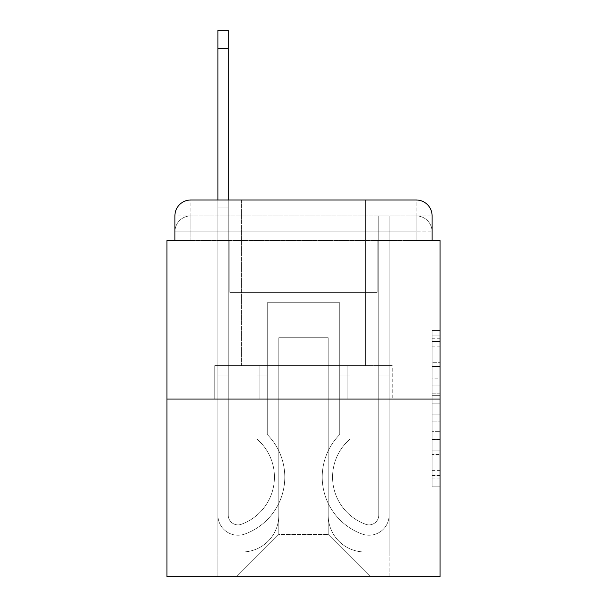 <?xml version="1.0" encoding="UTF-8"?>
<svg xmlns="http://www.w3.org/2000/svg" width="607" height="607" viewBox="0 0 607 607"><rect width="100%" height="100%" fill="white"/><g stroke="black" fill="none" stroke-linecap="round" stroke-linejoin="round"><path stroke-width="0.46" stroke-dasharray="3.04 2.28" d="M432.108 378.131L432.108 403.147L440.075 403.147L440.075 478.969L440.075 338.266L440.075 403.147L432.108 403.147L432.108 335.921L432.108 486.784L432.108 330.451L432.108 475.842L440.075 475.842L432.108 475.842L440.075 475.842L432.108 475.842L432.108 450.826L432.108 486.784L440.075 486.784L440.075 330.451L440.075 475.456L440.075 414.088L432.108 414.088L440.075 414.088L440.075 450.826L440.075 341.392L432.108 341.392L440.075 341.392L440.075 486.784L440.075 338.266L440.075 486.784L432.108 486.784L432.108 330.451L440.075 330.451L440.075 338.266L440.075 330.451L440.075 338.266L440.075 330.451L440.075 335.921L440.075 330.451L432.108 330.451L432.108 341.392L440.075 341.392L432.108 341.392L432.108 378.131L440.075 378.131M174.892 240.584L190.818 240.584L174.892 240.584L190.818 240.584L174.892 240.584L174.892 231.828L416.182 231.828L174.892 231.828L190.818 231.828L190.818 215.902L416.182 215.902L190.818 215.902L416.182 215.902L416.182 231.828L432.108 231.828L416.182 231.828L416.182 215.902L416.182 231.828L432.108 231.828L416.182 231.828L432.108 231.828L416.182 231.828L432.108 231.828L416.182 231.828L432.108 231.828L416.182 231.828L432.108 231.828L416.182 231.828L432.108 231.828L416.182 231.828L432.108 231.828L416.182 231.828L432.108 231.828L416.182 231.828L432.108 231.828L416.182 231.828L416.182 215.902L416.182 231.828L416.182 215.902L416.182 231.828L416.182 215.902L416.182 231.828L416.182 215.902L416.182 231.828L416.182 215.902L416.182 231.828L416.182 215.902L416.182 231.828L416.182 215.902L416.182 231.828L416.182 215.902L416.182 231.828L416.182 215.902L432.108 215.902L174.892 215.902A15.926 15.926 0 0 1 190.818 199.976L416.182 199.976L190.818 199.976A15.926 15.926 0 0 0 174.892 215.902L190.818 215.902A15.926 15.926 0 0 0 174.892 231.828L190.818 231.828L190.818 215.902A15.926 15.926 0 0 0 174.892 231.828L190.818 231.828L174.892 231.828L190.818 231.828L174.892 231.828L190.818 231.828L174.892 231.828L190.818 231.828L174.892 231.828L190.818 231.828L174.892 231.828L190.818 231.828L174.892 231.828L190.818 231.828L174.892 231.828L174.892 240.584L174.892 231.828L174.892 240.584L174.892 231.828L174.892 240.584L174.892 231.828L174.892 240.584L174.892 231.828L174.892 240.584L166.925 240.584L166.925 576.65L440.075 576.65L440.075 240.584L432.108 240.584L432.108 215.902A15.926 15.926 0 0 0 416.182 199.976A15.926 15.926 0 0 1 432.108 215.902L432.108 240.584L174.892 240.584L174.892 215.902L174.892 240.584L432.108 240.584L416.182 240.584L432.108 240.584L416.182 240.584L432.108 240.584L416.182 240.584L432.108 240.584L416.182 240.584L432.108 240.584L416.182 240.584L432.108 240.584L416.182 240.584L432.108 240.584L416.182 240.584L432.108 240.584L416.182 240.584L432.108 240.584L416.182 240.584L432.108 240.584L416.182 240.584L416.182 215.902L416.182 240.584L416.182 231.828L416.182 240.584L416.182 231.828L416.182 240.584L416.182 231.828L416.182 240.584L416.182 231.828L416.182 240.584L416.182 231.828L416.182 240.584L416.182 231.828L416.182 240.584L416.182 231.828L416.182 240.584L416.182 231.828L416.182 240.584L416.182 231.828L416.182 240.584L416.182 231.828L416.182 240.584L432.108 240.584L432.108 231.828A15.926 15.926 0 0 0 416.182 215.902L416.182 199.976A15.926 15.926 0 0 1 432.108 215.902A15.926 15.926 0 0 0 416.182 199.976L416.182 215.902A15.926 15.926 0 0 1 432.108 231.828A15.926 15.926 0 0 0 416.182 215.902A15.926 15.926 0 0 1 432.108 231.828A15.926 15.926 0 0 0 416.182 215.902A15.926 15.926 0 0 1 432.108 231.828A15.926 15.926 0 0 0 416.182 215.902A15.926 15.926 0 0 1 432.108 231.828A15.926 15.926 0 0 0 416.182 215.902A15.926 15.926 0 0 1 432.108 231.828L432.108 240.584M365.619 199.976L365.619 365.619L241.381 365.619L365.619 365.619L241.381 365.619L241.381 199.976L365.619 199.976L241.381 199.976L365.619 199.976L241.381 199.976L365.619 199.976L365.619 365.619L241.381 365.619L241.381 199.976M440.075 393.768L440.075 385.953L440.075 393.768L432.108 393.768L432.108 362.303L432.108 454.931L432.108 431.676L440.075 431.676L432.108 431.676L432.108 486.784L440.075 486.784L432.108 486.784L440.075 486.784L432.108 486.784L432.108 330.451L440.075 330.451L432.108 330.451L440.075 330.451L432.108 330.451L432.108 393.768L440.075 393.768M166.925 399.065L440.075 399.065M217.89 199.976L228.247 199.976L228.247 207.935L217.89 207.935L228.247 207.935L228.247 30.35L228.247 515.131A9.758 9.758 0 0 0 241.571 524.213L242.633 523.788A50.169 50.169 0 0 0 274.432 477.102A50.169 50.169 0 0 1 242.633 523.788A50.169 50.169 0 0 0 256.913 439.013A50.169 50.169 0 0 1 274.432 477.102A50.169 50.169 0 0 0 256.913 439.013L256.913 292.354L350.087 292.354L350.087 439.013A50.169 50.169 0 0 0 364.367 523.788L365.429 524.213A9.758 9.758 0 0 0 378.753 515.131A9.758 9.758 0 0 1 365.429 524.213L364.367 523.788A50.169 50.169 0 0 1 350.087 439.013A50.169 50.169 0 0 0 364.367 523.788L365.429 524.213A9.758 9.758 0 0 0 378.753 515.131L378.753 215.902L389.11 215.902L389.11 515.131A20.107 20.107 0 0 1 361.635 533.841L360.573 533.424A60.525 60.525 0 0 1 339.738 434.521A60.525 60.525 0 0 0 360.573 533.424L361.635 533.841L360.573 533.424A60.525 60.525 0 0 1 339.738 434.521L339.738 302.703L267.262 302.703L267.262 434.521A60.525 60.525 0 0 1 284.789 477.102A60.525 60.525 0 0 0 267.262 434.521A60.525 60.525 0 0 1 246.427 533.424L245.365 533.841A20.107 20.107 0 0 1 217.89 515.131L217.89 30.35L217.89 207.935L228.247 207.935L228.247 515.131A9.758 9.758 0 0 0 241.571 524.213A9.758 9.758 0 0 1 228.247 515.131A9.758 9.758 0 0 0 241.571 524.213L242.633 523.788A50.169 50.169 0 0 0 256.913 439.013L256.913 292.354L350.087 292.354L350.087 439.013A50.169 50.169 0 0 0 364.367 523.788L365.429 524.213A9.758 9.758 0 0 0 378.753 515.131L378.753 215.902L389.11 215.902L389.11 515.131A20.107 20.107 0 0 1 361.635 533.841L360.573 533.424A60.525 60.525 0 0 1 339.738 434.521L339.738 302.703L267.262 302.703L267.262 434.521A60.525 60.525 0 0 1 246.427 533.424A60.525 60.525 0 0 0 284.789 477.102A60.525 60.525 0 0 1 246.427 533.424L245.365 533.841A20.107 20.107 0 0 1 217.89 515.131L217.89 207.935L228.247 207.935L217.89 207.935L217.89 30.35L217.89 207.935L228.247 207.935L217.89 207.935L228.247 207.935L228.247 30.35L228.247 515.131A9.758 9.758 0 0 0 241.571 524.213L242.633 523.788A50.169 50.169 0 0 0 274.432 477.102A50.169 50.169 0 0 1 242.633 523.788A50.169 50.169 0 0 0 256.913 439.013A50.169 50.169 0 0 1 274.432 477.102A50.169 50.169 0 0 0 256.913 439.013L256.913 375.968L267.262 375.968L267.262 434.521L267.262 375.968L256.913 375.968L256.913 439.013L256.913 292.354L350.087 292.354L350.087 439.013A50.169 50.169 0 0 0 364.367 523.788L365.429 524.213A9.758 9.758 0 0 0 378.753 515.131A9.758 9.758 0 0 1 365.429 524.213L364.367 523.788A50.169 50.169 0 0 1 350.087 439.013A50.169 50.169 0 0 0 364.367 523.788L365.429 524.213A9.758 9.758 0 0 0 378.753 515.131L378.753 375.968L389.11 375.968L389.11 515.131A20.107 20.107 0 0 1 361.635 533.841A20.107 20.107 0 0 0 389.11 515.131A20.107 20.107 0 0 1 361.635 533.841L360.573 533.424A60.525 60.525 0 0 1 339.738 434.521A60.525 60.525 0 0 0 360.573 533.424L361.635 533.841L360.573 533.424A60.525 60.525 0 0 1 339.738 434.521L339.738 375.968L350.087 375.968L339.738 375.968L339.738 434.521L339.738 302.703L267.262 302.703L267.262 434.521A60.525 60.525 0 0 1 284.789 477.102A60.525 60.525 0 0 0 267.262 434.521A60.525 60.525 0 0 1 246.427 533.424L245.365 533.841A20.107 20.107 0 0 1 217.89 515.131A20.107 20.107 0 0 0 245.365 533.841A20.107 20.107 0 0 1 217.89 515.131L217.89 30.35L217.89 207.935L228.247 207.935L228.247 515.131A9.758 9.758 0 0 0 241.571 524.213A9.758 9.758 0 0 1 228.247 515.131A9.758 9.758 0 0 0 241.571 524.213L242.633 523.788A50.169 50.169 0 0 0 256.913 439.013L256.913 292.354L350.087 292.354L350.087 439.013A50.169 50.169 0 0 0 364.367 523.788L365.429 524.213A9.758 9.758 0 0 0 378.753 515.131L378.753 215.902L389.11 215.902L389.11 515.131A20.107 20.107 0 0 1 361.635 533.841L360.573 533.424A60.525 60.525 0 0 1 339.738 434.521L339.738 302.703L267.262 302.703L267.262 434.521A60.525 60.525 0 0 1 246.427 533.424A60.525 60.525 0 0 0 284.789 477.102A60.525 60.525 0 0 1 246.427 533.424L245.365 533.841A20.107 20.107 0 0 1 217.89 515.131L217.89 207.935L228.247 207.935L217.89 207.935L217.89 30.35L217.89 207.935L228.247 207.935L217.89 207.935L228.247 207.935L228.247 30.35L228.247 515.131L228.247 375.968L217.89 375.968L217.89 515.131A20.107 20.107 0 0 0 245.365 533.841L246.427 533.424L245.365 533.841A20.107 20.107 0 0 1 217.89 515.131L217.89 30.35L217.89 207.935L228.247 207.935L228.247 515.131A9.758 9.758 0 0 0 241.571 524.213L242.633 523.788A50.169 50.169 0 0 0 274.432 477.102A50.169 50.169 0 0 1 242.633 523.788A50.169 50.169 0 0 0 256.913 439.013A50.169 50.169 0 0 1 274.432 477.102A50.169 50.169 0 0 0 256.913 439.013L256.913 375.968L267.262 375.968L267.262 434.521L267.262 375.968L256.913 375.968L256.913 439.013L256.913 292.354L350.087 292.354L350.087 439.013A50.169 50.169 0 0 0 364.367 523.788L365.429 524.213A9.758 9.758 0 0 0 378.753 515.131L378.753 215.902L389.11 215.902L389.11 515.131A20.107 20.107 0 0 1 361.635 533.841A20.107 20.107 0 0 0 389.11 515.131A20.107 20.107 0 0 1 361.635 533.841L360.573 533.424A60.525 60.525 0 0 1 339.738 434.521A60.525 60.525 0 0 0 360.573 533.424L361.635 533.841L360.573 533.424A60.525 60.525 0 0 1 339.738 434.521L339.738 375.968L350.087 375.968L339.738 375.968L339.738 434.521L339.738 302.703L267.262 302.703L267.262 434.521A60.525 60.525 0 0 1 284.789 477.102A60.525 60.525 0 0 0 267.262 434.521A60.525 60.525 0 0 1 246.427 533.424L245.365 533.841A20.107 20.107 0 0 1 217.89 515.131L217.89 207.935L228.247 207.935L217.89 207.935L217.89 30.35L217.89 207.935L228.247 207.935L217.89 207.935L228.247 207.935L228.247 30.35L228.247 515.131A9.758 9.758 0 0 0 241.571 524.213A9.758 9.758 0 0 1 228.247 515.131A9.758 9.758 0 0 0 241.571 524.213L242.633 523.788A50.169 50.169 0 0 0 256.913 439.013L256.913 292.354L350.087 292.354L350.087 439.013A50.169 50.169 0 0 0 364.367 523.788A50.169 50.169 0 0 1 350.087 439.013A50.169 50.169 0 0 0 364.367 523.788L365.429 524.213A9.758 9.758 0 0 0 378.753 515.131A9.758 9.758 0 0 1 365.429 524.213A9.758 9.758 0 0 0 378.753 515.131L378.753 215.902L389.11 215.902L389.11 515.131A20.107 20.107 0 0 1 361.635 533.841L360.573 533.424A60.525 60.525 0 0 1 339.738 434.521L339.738 302.703L267.262 302.703L267.262 434.521A60.525 60.525 0 0 1 246.427 533.424A60.525 60.525 0 0 0 284.789 477.102A60.525 60.525 0 0 1 246.427 533.424L245.365 533.841A20.107 20.107 0 0 1 217.89 515.131A20.107 20.107 0 0 0 245.365 533.841L246.427 533.424L245.365 533.841A20.107 20.107 0 0 1 217.89 515.131L217.89 30.35L217.89 207.935L228.247 207.935L228.247 515.131A9.758 9.758 0 0 0 241.571 524.213L242.633 523.788A50.169 50.169 0 0 0 274.432 477.102A50.169 50.169 0 0 1 242.633 523.788A50.169 50.169 0 0 0 256.913 439.013A50.169 50.169 0 0 1 274.432 477.102A50.169 50.169 0 0 0 256.913 439.013L256.913 375.968L267.262 375.968L267.262 434.521L267.262 375.968L256.913 375.968L256.913 439.013L256.913 292.354L350.087 292.354L350.087 439.013A50.169 50.169 0 0 0 364.367 523.788L365.429 524.213A9.758 9.758 0 0 0 378.753 515.131L378.753 215.902L389.11 215.902L389.11 515.131A20.107 20.107 0 0 1 361.635 533.841A20.107 20.107 0 0 0 389.11 515.131A20.107 20.107 0 0 1 361.635 533.841L360.573 533.424A60.525 60.525 0 0 1 339.738 434.521A60.525 60.525 0 0 0 360.573 533.424L361.635 533.841L360.573 533.424A60.525 60.525 0 0 1 339.738 434.521L339.738 375.968L350.087 375.968L339.738 375.968L339.738 434.521L339.738 302.703L267.262 302.703L267.262 434.521A60.525 60.525 0 0 1 284.789 477.102A60.525 60.525 0 0 0 267.262 434.521A60.525 60.525 0 0 1 246.427 533.424L245.365 533.841A20.107 20.107 0 0 1 217.89 515.131L217.89 207.935L228.247 207.935L217.89 207.935L217.89 30.35L217.89 207.935L228.247 207.935L217.89 207.935L228.247 207.935L228.247 30.35L228.247 515.131A9.758 9.758 0 0 0 241.571 524.213A9.758 9.758 0 0 1 228.247 515.131A9.758 9.758 0 0 0 241.571 524.213L242.633 523.788A50.169 50.169 0 0 0 256.913 439.013L256.913 292.354L350.087 292.354L350.087 439.013A50.169 50.169 0 0 0 364.367 523.788A50.169 50.169 0 0 1 350.087 439.013A50.169 50.169 0 0 0 364.367 523.788L365.429 524.213A9.758 9.758 0 0 0 378.753 515.131A9.758 9.758 0 0 1 365.429 524.213A9.758 9.758 0 0 0 378.753 515.131L378.753 375.968L389.11 375.968L389.11 515.131A20.107 20.107 0 0 1 361.635 533.841L360.573 533.424A60.525 60.525 0 0 1 339.738 434.521L339.738 302.703L267.262 302.703L267.262 434.521A60.525 60.525 0 0 1 246.427 533.424A60.525 60.525 0 0 0 284.789 477.102A60.525 60.525 0 0 1 246.427 533.424L245.365 533.841A20.107 20.107 0 0 1 217.89 515.131A20.107 20.107 0 0 0 245.365 533.841L246.427 533.424L245.365 533.841A20.107 20.107 0 0 1 217.89 515.131L217.89 30.35L217.89 207.935L228.247 207.935L228.247 515.131L228.247 375.968L217.89 375.968L217.89 515.131L217.89 207.935L228.247 207.935L217.89 207.935L217.89 30.35L217.89 207.935L228.247 207.935L217.89 207.935L228.247 207.935L228.247 30.35L228.247 515.131A9.758 9.758 0 0 0 241.571 524.213L242.633 523.788A50.169 50.169 0 0 0 274.432 477.102A50.169 50.169 0 0 1 242.633 523.788A50.169 50.169 0 0 0 256.913 439.013A50.169 50.169 0 0 1 274.432 477.102A50.169 50.169 0 0 0 256.913 439.013L256.913 375.968L267.262 375.968L267.262 434.521L267.262 375.968L256.913 375.968L256.913 439.013L256.913 292.354L350.087 292.354L350.087 439.013A50.169 50.169 0 0 0 364.367 523.788L365.429 524.213A9.758 9.758 0 0 0 378.753 515.131L378.753 215.902L389.11 215.902L389.11 515.131A20.107 20.107 0 0 1 361.635 533.841A20.107 20.107 0 0 0 389.11 515.131A20.107 20.107 0 0 1 361.635 533.841L360.573 533.424A60.525 60.525 0 0 1 339.738 434.521A60.525 60.525 0 0 0 360.573 533.424L361.635 533.841L360.573 533.424A60.525 60.525 0 0 1 339.738 434.521L339.738 375.968L350.087 375.968L339.738 375.968L339.738 434.521L339.738 302.703L267.262 302.703L267.262 434.521A60.525 60.525 0 0 1 284.789 477.102A60.525 60.525 0 0 0 267.262 434.521A60.525 60.525 0 0 1 246.427 533.424L245.365 533.841A20.107 20.107 0 0 1 217.89 515.131A20.107 20.107 0 0 0 245.365 533.841A20.107 20.107 0 0 1 217.89 515.131L217.89 199.976M328.19 515.328A36.632 36.632 0 0 0 364.822 551.96A36.632 36.632 0 0 1 328.19 515.328L328.19 337.742L328.19 515.328A36.632 36.632 0 0 0 364.822 551.96L389.11 551.96L364.822 551.96A36.632 36.632 0 0 1 328.19 515.328L328.19 337.742L278.81 337.742L328.19 337.742L328.19 515.328A36.632 36.632 0 0 0 364.822 551.96L389.11 551.96L364.822 551.96A36.632 36.632 0 0 1 328.19 515.328L328.19 337.742L278.81 337.742L278.81 515.328L278.81 337.742L328.19 337.742L328.19 515.328A36.632 36.632 0 0 0 364.822 551.96L389.11 551.96L364.822 551.96A36.632 36.632 0 0 1 328.19 515.328L328.19 337.742L278.81 337.742L278.81 515.328A36.632 36.632 0 0 1 242.178 551.96A36.632 36.632 0 0 0 278.81 515.328L278.81 337.742L328.19 337.742L328.19 515.328A36.632 36.632 0 0 0 364.822 551.96L389.11 551.96L364.822 551.96A36.632 36.632 0 0 1 328.19 515.328L328.19 337.742L278.81 337.742L278.81 515.328A36.632 36.632 0 0 1 242.178 551.96L217.89 551.96L242.178 551.96A36.632 36.632 0 0 0 278.81 515.328L278.81 337.742L328.19 337.742L328.19 515.328A36.632 36.632 0 0 0 364.822 551.96L389.11 551.96L364.822 551.96A36.632 36.632 0 0 1 328.19 515.328L328.19 337.742L278.81 337.742L278.81 515.328A36.632 36.632 0 0 1 242.178 551.96L217.89 551.96L242.178 551.96A36.632 36.632 0 0 0 278.81 515.328L278.81 337.742L328.19 337.742L328.19 515.328A36.632 36.632 0 0 0 364.822 551.96L389.11 551.96L364.822 551.96A36.632 36.632 0 0 1 328.19 515.328L328.19 337.742L278.81 337.742L278.81 515.328A36.632 36.632 0 0 1 242.178 551.96L217.89 551.96L242.178 551.96A36.632 36.632 0 0 0 278.81 515.328L278.81 337.742L328.19 337.742L328.19 515.328A36.632 36.632 0 0 0 364.822 551.96L389.11 551.96L364.822 551.96A36.632 36.632 0 0 1 328.19 515.328L328.19 337.742L278.81 337.742L278.81 515.328A36.632 36.632 0 0 1 242.178 551.96L217.89 551.96L242.178 551.96A36.632 36.632 0 0 0 278.81 515.328L278.81 337.742L328.19 337.742L328.19 515.328A36.632 36.632 0 0 0 364.822 551.96L389.11 551.96L364.822 551.96A36.632 36.632 0 0 1 328.19 515.328L328.19 337.742L278.81 337.742L278.81 515.328A36.632 36.632 0 0 1 242.178 551.96L217.89 551.96L242.178 551.96A36.632 36.632 0 0 0 278.81 515.328L278.81 337.742L328.19 337.742L328.19 515.328A36.632 36.632 0 0 0 364.822 551.96L389.11 551.96L364.822 551.96A36.632 36.632 0 0 1 328.19 515.328L328.19 337.742L278.81 337.742L278.81 515.328A36.632 36.632 0 0 1 242.178 551.96L217.89 551.96L242.178 551.96A36.632 36.632 0 0 0 278.81 515.328L278.81 337.742L328.19 337.742L328.19 515.328M217.89 240.584L217.89 551.96L242.178 551.96A36.632 36.632 0 0 0 278.81 515.328A36.632 36.632 0 0 1 242.178 551.96L217.89 551.96L217.89 240.584L229.841 240.584L229.841 292.354L377.159 292.354L229.841 292.354L377.159 292.354L229.841 292.354L377.159 292.354L229.841 292.354L377.159 292.354L229.841 292.354L377.159 292.354L229.841 292.354L377.159 292.354L229.841 292.354L377.159 292.354L229.841 292.354L377.159 292.354L229.841 292.354L377.159 292.354L229.841 292.354L377.159 292.354L229.841 292.354L377.159 292.354L229.841 292.354L229.841 240.584L217.89 240.584L217.89 551.96L217.89 240.584L229.841 240.584L229.841 292.354L229.841 240.584L217.89 240.584L217.89 551.96L217.89 240.584L229.841 240.584L229.841 292.354L229.841 240.584L217.89 240.584L217.89 551.96L217.89 240.584L229.841 240.584L229.841 292.354L229.841 240.584L217.89 240.584L217.89 551.96L217.89 240.584L229.841 240.584L229.841 292.354L229.841 240.584L217.89 240.584L217.89 551.96L217.89 240.584L229.841 240.584L229.841 292.354L229.841 240.584L217.89 240.584L217.89 551.96L217.89 240.584L229.841 240.584L229.841 292.354L229.841 240.584L217.89 240.584L217.89 551.96L217.89 240.584L229.841 240.584L229.841 292.354L229.841 240.584L217.89 240.584L217.89 551.96L217.89 240.584L229.841 240.584L229.841 292.354L229.841 240.584L217.89 240.584L217.89 551.96L242.178 551.96A36.632 36.632 0 0 0 278.81 515.328L278.81 337.742L278.81 515.328A36.632 36.632 0 0 1 242.178 551.96A36.632 36.632 0 0 0 278.81 515.328L278.81 337.742L328.19 337.742L278.81 337.742L278.81 515.328A36.632 36.632 0 0 1 242.178 551.96L217.89 551.96L217.89 240.584L229.841 240.584L229.841 292.354L229.841 240.584L217.89 240.584L217.89 576.65L236.609 576.65L217.89 576.65L217.89 240.584L229.841 240.584L229.841 292.354L229.841 240.584L217.89 240.584M377.159 240.584L377.159 292.354L377.159 240.584L389.11 240.584L389.11 551.96L364.822 551.96L389.11 551.96L389.11 240.584L377.159 240.584L377.159 292.354L377.159 240.584L389.11 240.584L389.11 551.96L389.11 240.584L377.159 240.584L377.159 292.354L377.159 240.584L389.11 240.584L389.11 551.96L389.11 240.584L377.159 240.584L377.159 292.354L377.159 240.584L389.11 240.584L389.11 551.96L389.11 240.584L377.159 240.584L377.159 292.354L377.159 240.584L389.11 240.584L389.11 551.96L389.11 240.584L377.159 240.584L377.159 292.354L377.159 240.584L389.11 240.584L389.11 551.96L389.11 240.584L377.159 240.584L377.159 292.354L377.159 240.584L389.11 240.584L389.11 551.96L389.11 240.584L377.159 240.584L377.159 292.354L377.159 240.584L389.11 240.584L389.11 551.96L389.11 240.584L377.159 240.584L377.159 292.354L377.159 240.584L389.11 240.584L389.11 551.96L389.11 240.584L377.159 240.584L377.159 292.354L377.159 240.584L389.11 240.584L389.11 551.96L389.11 240.584L377.159 240.584L377.159 292.354L377.159 240.584L389.11 240.584L389.11 576.65L236.609 576.65L389.11 576.65L389.11 240.584L377.159 240.584M328.19 337.742L328.19 534.441L328.19 337.742L278.81 337.742L278.81 534.441L328.19 534.441L278.81 534.441L278.81 337.742L278.81 534.441L236.609 576.65L278.81 534.441L236.609 576.65L278.81 534.441L278.81 337.742L328.19 337.742L328.19 534.441L370.391 576.65L328.19 534.441L370.391 576.65L328.19 534.441L328.19 337.742L278.81 337.742L328.19 337.742M259.128 399.065L392.236 399.065L259.128 399.065L259.128 365.619L214.764 365.619L392.236 365.619L259.128 365.619L259.128 399.065L259.128 365.619L214.764 365.619L214.764 399.065L214.764 365.619L347.872 365.619L347.872 399.065L392.236 399.065L347.872 399.065L347.872 365.619L392.236 365.619L392.236 399.065L392.236 365.619L259.128 365.619L259.128 399.065M190.818 199.976A15.926 15.926 0 0 0 174.892 215.902A15.926 15.926 0 0 1 190.818 199.976L190.818 215.902A15.926 15.926 0 0 0 174.892 231.828L190.818 231.828L174.892 231.828A15.926 15.926 0 0 1 190.818 215.902A15.926 15.926 0 0 0 174.892 231.828A15.926 15.926 0 0 1 190.818 215.902A15.926 15.926 0 0 0 174.892 231.828A15.926 15.926 0 0 1 190.818 215.902A15.926 15.926 0 0 0 174.892 231.828A15.926 15.926 0 0 1 190.818 215.902L190.818 199.976M347.872 365.619L347.872 399.065L347.872 365.619M432.108 403.147L440.075 403.147L432.108 403.147M432.108 335.921L432.108 330.451L432.108 335.921L440.075 335.921L432.108 335.921M432.108 454.544L432.108 421.911L432.108 454.544L440.075 454.544L432.108 454.544M432.108 421.911L432.108 414.088L440.075 414.088L432.108 414.088L432.108 421.911L440.075 421.911L432.108 421.911M432.108 362.303L432.108 341.392L432.108 362.303L440.075 362.303L432.108 362.303M432.108 330.451L440.075 330.451L432.108 330.451L432.108 338.266L432.108 330.451L440.075 330.451M432.108 486.784L440.075 486.784L432.108 486.784L432.108 478.969L432.108 486.784M217.89 375.968L228.247 375.968L228.247 515.131A9.758 9.758 0 0 0 241.571 524.213A9.758 9.758 0 0 1 228.247 515.131A9.758 9.758 0 0 0 241.571 524.213L242.633 523.788A50.169 50.169 0 0 0 256.913 439.013L256.913 292.354L350.087 292.354L350.087 439.013A50.169 50.169 0 0 0 364.367 523.788A50.169 50.169 0 0 1 350.087 439.013A50.169 50.169 0 0 0 364.367 523.788L365.429 524.213A9.758 9.758 0 0 0 378.753 515.131L378.753 215.902L389.11 215.902L389.11 515.131A20.107 20.107 0 0 1 361.635 533.841L360.573 533.424A60.525 60.525 0 0 1 339.738 434.521L339.738 302.703L267.262 302.703L267.262 434.521A60.525 60.525 0 0 1 246.427 533.424A60.525 60.525 0 0 0 284.789 477.102A60.525 60.525 0 0 1 246.427 533.424L245.365 533.841A20.107 20.107 0 0 1 217.89 515.131L217.89 207.935L228.247 207.935L228.247 515.131L228.247 375.968L217.89 375.968L217.89 515.131A20.107 20.107 0 0 0 245.365 533.841A20.107 20.107 0 0 1 217.89 515.131L217.89 207.935L228.247 207.935L217.89 207.935L217.89 515.131A20.107 20.107 0 0 0 245.365 533.841A20.107 20.107 0 0 1 217.89 515.131L217.89 207.935L228.247 207.935L228.247 30.35L228.247 515.131A9.758 9.758 0 0 0 241.571 524.213L242.633 523.788A50.169 50.169 0 0 0 274.432 477.102A50.169 50.169 0 0 1 242.633 523.788A50.169 50.169 0 0 0 256.913 439.013A50.169 50.169 0 0 1 274.432 477.102A50.169 50.169 0 0 0 256.913 439.013L256.913 375.968L267.262 375.968L267.262 434.521L267.262 375.968L256.913 375.968L256.913 439.013L256.913 292.354L350.087 292.354L350.087 439.013A50.169 50.169 0 0 0 364.367 523.788L365.429 524.213A9.758 9.758 0 0 0 378.753 515.131A9.758 9.758 0 0 1 365.429 524.213A9.758 9.758 0 0 0 378.753 515.131L378.753 215.902L389.11 215.902L389.11 515.131A20.107 20.107 0 0 1 361.635 533.841A20.107 20.107 0 0 0 389.11 515.131A20.107 20.107 0 0 1 361.635 533.841L360.573 533.424A60.525 60.525 0 0 1 339.738 434.521A60.525 60.525 0 0 0 360.573 533.424L361.635 533.841L360.573 533.424A60.525 60.525 0 0 1 339.738 434.521L339.738 375.968L350.087 375.968L339.738 375.968L339.738 434.521L339.738 302.703L267.262 302.703L267.262 434.521A60.525 60.525 0 0 1 284.789 477.102A60.525 60.525 0 0 0 267.262 434.521A60.525 60.525 0 0 1 246.427 533.424L245.365 533.841L246.427 533.424A60.525 60.525 0 0 0 284.789 477.102A60.525 60.525 0 0 1 246.427 533.424L245.365 533.841A20.107 20.107 0 0 1 217.89 515.131L217.89 207.935L228.247 207.935L228.247 515.131A9.758 9.758 0 0 0 241.571 524.213A9.758 9.758 0 0 1 228.247 515.131A9.758 9.758 0 0 0 241.571 524.213L242.633 523.788A50.169 50.169 0 0 0 256.913 439.013L256.913 292.354L350.087 292.354L350.087 439.013A50.169 50.169 0 0 0 364.367 523.788A50.169 50.169 0 0 1 350.087 439.013A50.169 50.169 0 0 0 364.367 523.788L365.429 524.213A9.758 9.758 0 0 0 378.753 515.131L378.753 215.902L389.11 215.902L389.11 515.131A20.107 20.107 0 0 1 361.635 533.841L360.573 533.424A60.525 60.525 0 0 1 339.738 434.521L339.738 302.703L267.262 302.703L267.262 434.521A60.525 60.525 0 0 1 246.427 533.424L245.365 533.841A20.107 20.107 0 0 1 217.89 515.131A20.107 20.107 0 0 0 245.365 533.841A20.107 20.107 0 0 1 217.89 515.131L217.89 207.935L228.247 207.935L228.247 30.35L228.247 515.131A9.758 9.758 0 0 0 241.571 524.213L242.633 523.788A50.169 50.169 0 0 0 274.432 477.102A50.169 50.169 0 0 1 242.633 523.788A50.169 50.169 0 0 0 256.913 439.013A50.169 50.169 0 0 1 274.432 477.102A50.169 50.169 0 0 0 256.913 439.013L256.913 375.968L267.262 375.968L267.262 434.521L267.262 375.968L256.913 375.968L256.913 439.013L256.913 292.354L350.087 292.354L350.087 439.013A50.169 50.169 0 0 0 364.367 523.788L365.429 524.213A9.758 9.758 0 0 0 378.753 515.131A9.758 9.758 0 0 1 365.429 524.213A9.758 9.758 0 0 0 378.753 515.131L378.753 375.968L389.11 375.968L378.753 375.968L378.753 515.131L378.753 215.902L389.11 215.902L389.11 515.131A20.107 20.107 0 0 1 361.635 533.841A20.107 20.107 0 0 0 389.11 515.131A20.107 20.107 0 0 1 361.635 533.841L360.573 533.424A60.525 60.525 0 0 1 339.738 434.521A60.525 60.525 0 0 0 360.573 533.424L361.635 533.841L360.573 533.424A60.525 60.525 0 0 1 339.738 434.521L339.738 375.968L350.087 375.968L339.738 375.968L339.738 434.521L339.738 302.703L267.262 302.703L267.262 434.521A60.525 60.525 0 0 1 284.789 477.102A60.525 60.525 0 0 0 267.262 434.521A60.525 60.525 0 0 1 246.427 533.424L245.365 533.841L246.427 533.424A60.525 60.525 0 0 0 284.789 477.102A60.525 60.525 0 0 1 246.427 533.424L245.365 533.841A20.107 20.107 0 0 1 217.89 515.131L217.89 207.935L228.247 207.935L228.247 515.131A9.758 9.758 0 0 0 241.571 524.213A9.758 9.758 0 0 1 228.247 515.131A9.758 9.758 0 0 0 241.571 524.213L242.633 523.788A50.169 50.169 0 0 0 256.913 439.013L256.913 292.354L350.087 292.354L350.087 439.013A50.169 50.169 0 0 0 364.367 523.788A50.169 50.169 0 0 1 350.087 439.013A50.169 50.169 0 0 0 364.367 523.788L365.429 524.213A9.758 9.758 0 0 0 378.753 515.131L378.753 215.902L389.11 215.902L389.11 515.131A20.107 20.107 0 0 1 361.635 533.841L360.573 533.424A60.525 60.525 0 0 1 339.738 434.521L339.738 302.703L267.262 302.703L267.262 434.521A60.525 60.525 0 0 1 246.427 533.424L245.365 533.841A20.107 20.107 0 0 1 217.89 515.131A20.107 20.107 0 0 0 245.365 533.841A20.107 20.107 0 0 1 217.89 515.131L217.89 207.935L228.247 207.935L228.247 30.35L228.247 515.131L228.247 375.968L217.89 375.968L217.89 207.935L228.247 207.935L228.247 515.131A9.758 9.758 0 0 0 241.571 524.213L242.633 523.788A50.169 50.169 0 0 0 274.432 477.102A50.169 50.169 0 0 1 242.633 523.788A50.169 50.169 0 0 0 256.913 439.013A50.169 50.169 0 0 1 274.432 477.102A50.169 50.169 0 0 0 256.913 439.013L256.913 375.968L267.262 375.968L267.262 434.521L267.262 375.968L256.913 375.968L256.913 439.013L256.913 292.354L350.087 292.354L350.087 439.013A50.169 50.169 0 0 0 364.367 523.788L365.429 524.213A9.758 9.758 0 0 0 378.753 515.131A9.758 9.758 0 0 1 365.429 524.213A9.758 9.758 0 0 0 378.753 515.131L378.753 375.968L389.11 375.968L389.11 515.131A20.107 20.107 0 0 1 361.635 533.841A20.107 20.107 0 0 0 389.11 515.131A20.107 20.107 0 0 1 361.635 533.841L360.573 533.424A60.525 60.525 0 0 1 339.738 434.521A60.525 60.525 0 0 0 360.573 533.424L361.635 533.841L360.573 533.424A60.525 60.525 0 0 1 339.738 434.521L339.738 375.968L350.087 375.968L339.738 375.968L339.738 434.521L339.738 302.703L267.262 302.703L267.262 434.521A60.525 60.525 0 0 1 284.789 477.102A60.525 60.525 0 0 0 267.262 434.521A60.525 60.525 0 0 1 246.427 533.424L245.365 533.841L246.427 533.424A60.525 60.525 0 0 0 284.789 477.102A60.525 60.525 0 0 1 246.427 533.424L245.365 533.841A20.107 20.107 0 0 1 217.89 515.131A20.107 20.107 0 0 0 245.365 533.841A20.107 20.107 0 0 1 217.89 515.131L217.89 207.935L228.247 207.935L228.247 30.35L228.247 515.131A9.758 9.758 0 0 0 241.571 524.213A9.758 9.758 0 0 1 228.247 515.131A9.758 9.758 0 0 0 241.571 524.213L242.633 523.788A50.169 50.169 0 0 0 256.913 439.013L256.913 292.354L350.087 292.354L350.087 439.013A50.169 50.169 0 0 0 364.367 523.788A50.169 50.169 0 0 1 350.087 439.013A50.169 50.169 0 0 0 364.367 523.788L365.429 524.213A9.758 9.758 0 0 0 378.753 515.131L378.753 215.902L389.11 215.902L389.11 515.131A20.107 20.107 0 0 1 361.635 533.841L360.573 533.424A60.525 60.525 0 0 1 339.738 434.521L339.738 302.703L267.262 302.703L267.262 434.521A60.525 60.525 0 0 1 246.427 533.424L245.365 533.841A20.107 20.107 0 0 1 217.89 515.131L217.89 207.935L228.247 207.935L228.247 515.131A9.758 9.758 0 0 0 241.571 524.213L242.633 523.788A50.169 50.169 0 0 0 274.432 477.102A50.169 50.169 0 0 1 242.633 523.788A50.169 50.169 0 0 0 256.913 439.013A50.169 50.169 0 0 1 274.432 477.102A50.169 50.169 0 0 0 256.913 439.013L256.913 375.968L267.262 375.968L267.262 434.521L267.262 375.968L256.913 375.968L256.913 439.013L256.913 292.354L350.087 292.354L350.087 439.013A50.169 50.169 0 0 0 364.367 523.788L365.429 524.213A9.758 9.758 0 0 0 378.753 515.131L378.753 215.902L389.11 215.902L389.11 515.131A20.107 20.107 0 0 1 361.635 533.841A20.107 20.107 0 0 0 389.11 515.131A20.107 20.107 0 0 1 361.635 533.841L360.573 533.424A60.525 60.525 0 0 1 339.738 434.521A60.525 60.525 0 0 0 360.573 533.424L361.635 533.841L360.573 533.424A60.525 60.525 0 0 1 339.738 434.521L339.738 375.968L350.087 375.968L339.738 375.968L339.738 434.521L339.738 302.703L267.262 302.703L267.262 434.521A60.525 60.525 0 0 1 284.789 477.102A60.525 60.525 0 0 0 267.262 434.521A60.525 60.525 0 0 1 246.427 533.424L245.365 533.841L246.427 533.424A60.525 60.525 0 0 0 284.789 477.102A60.525 60.525 0 0 1 246.427 533.424L245.365 533.841A20.107 20.107 0 0 1 217.89 515.131A20.107 20.107 0 0 0 245.365 533.841A20.107 20.107 0 0 1 217.89 515.131L217.89 375.968L228.247 375.968L217.89 375.968L217.89 515.131L217.89 375.968L228.247 375.968L228.247 515.131A9.758 9.758 0 0 0 241.571 524.213A9.758 9.758 0 0 1 228.247 515.131A9.758 9.758 0 0 0 241.571 524.213L242.633 523.788A50.169 50.169 0 0 0 256.913 439.013L256.913 292.354L350.087 292.354L350.087 439.013A50.169 50.169 0 0 0 364.367 523.788A50.169 50.169 0 0 1 350.087 439.013A50.169 50.169 0 0 0 364.367 523.788L365.429 524.213A9.758 9.758 0 0 0 378.753 515.131A9.758 9.758 0 0 1 365.429 524.213L364.367 523.788L365.429 524.213A9.758 9.758 0 0 0 378.753 515.131L378.753 215.902L389.11 215.902L389.11 515.131A20.107 20.107 0 0 1 361.635 533.841L360.573 533.424A60.525 60.525 0 0 1 339.738 434.521L339.738 302.703L267.262 302.703L267.262 434.521A60.525 60.525 0 0 1 246.427 533.424L245.365 533.841A20.107 20.107 0 0 1 217.89 515.131L217.89 375.968L228.247 375.968L217.89 375.968L217.89 515.131L217.89 375.968L228.247 375.968L228.247 515.131L228.247 375.968L217.89 375.968L217.89 515.131L217.89 375.968L228.247 375.968L228.247 515.131A9.758 9.758 0 0 0 241.571 524.213L242.633 523.788A50.169 50.169 0 0 0 274.432 477.102A50.169 50.169 0 0 1 242.633 523.788A50.169 50.169 0 0 0 256.913 439.013A50.169 50.169 0 0 1 274.432 477.102A50.169 50.169 0 0 0 256.913 439.013L256.913 375.968L267.262 375.968L267.262 434.521L267.262 375.968L256.913 375.968L256.913 439.013L256.913 292.354L350.087 292.354L350.087 439.013A50.169 50.169 0 0 0 364.367 523.788L365.429 524.213A9.758 9.758 0 0 0 378.753 515.131L378.753 215.902L389.11 215.902L389.11 515.131A20.107 20.107 0 0 1 361.635 533.841A20.107 20.107 0 0 0 389.11 515.131A20.107 20.107 0 0 1 361.635 533.841L360.573 533.424A60.525 60.525 0 0 1 339.738 434.521A60.525 60.525 0 0 0 360.573 533.424L361.635 533.841L360.573 533.424A60.525 60.525 0 0 1 339.738 434.521L339.738 375.968L350.087 375.968L339.738 375.968L339.738 434.521L339.738 302.703L267.262 302.703L267.262 434.521A60.525 60.525 0 0 1 284.789 477.102A60.525 60.525 0 0 0 267.262 434.521A60.525 60.525 0 0 1 246.427 533.424L245.365 533.841L246.427 533.424A60.525 60.525 0 0 0 284.789 477.102A60.525 60.525 0 0 1 246.427 533.424L245.365 533.841A20.107 20.107 0 0 1 217.89 515.131L217.89 375.968L217.89 515.131L217.89 375.968L228.247 375.968L217.89 375.968L217.89 515.131L217.89 375.968L228.247 375.968L228.247 515.131A9.758 9.758 0 0 0 241.571 524.213A9.758 9.758 0 0 1 228.247 515.131A9.758 9.758 0 0 0 241.571 524.213L242.633 523.788A50.169 50.169 0 0 0 256.913 439.013L256.913 292.354L350.087 292.354L350.087 439.013A50.169 50.169 0 0 0 364.367 523.788A50.169 50.169 0 0 1 350.087 439.013A50.169 50.169 0 0 0 364.367 523.788L365.429 524.213A9.758 9.758 0 0 0 378.753 515.131A9.758 9.758 0 0 1 365.429 524.213L364.367 523.788L365.429 524.213A9.758 9.758 0 0 0 378.753 515.131L378.753 375.968L389.11 375.968L389.11 515.131A20.107 20.107 0 0 1 361.635 533.841L360.573 533.424A60.525 60.525 0 0 1 339.738 434.521L339.738 302.703L267.262 302.703L267.262 434.521A60.525 60.525 0 0 1 246.427 533.424L245.365 533.841A20.107 20.107 0 0 1 217.89 515.131L217.89 375.968L228.247 375.968L217.89 375.968L217.89 515.131L217.89 375.968L228.247 375.968L228.247 515.131L228.247 375.968L217.89 375.968L217.89 515.131A20.107 20.107 0 0 0 245.365 533.841L246.427 533.424L245.365 533.841A20.107 20.107 0 0 1 217.89 515.131L217.89 375.968L228.247 375.968L228.247 515.131A9.758 9.758 0 0 0 241.571 524.213L242.633 523.788A50.169 50.169 0 0 0 274.432 477.102A50.169 50.169 0 0 1 242.633 523.788A50.169 50.169 0 0 0 256.913 439.013A50.169 50.169 0 0 1 274.432 477.102A50.169 50.169 0 0 0 256.913 439.013L256.913 375.968L267.262 375.968L267.262 434.521L267.262 375.968L256.913 375.968L256.913 439.013L256.913 292.354L350.087 292.354L350.087 439.013A50.169 50.169 0 0 0 364.367 523.788L365.429 524.213A9.758 9.758 0 0 0 378.753 515.131L378.753 215.902L389.11 215.902L389.11 515.131A20.107 20.107 0 0 1 361.635 533.841A20.107 20.107 0 0 0 389.11 515.131A20.107 20.107 0 0 1 361.635 533.841L360.573 533.424A60.525 60.525 0 0 1 339.738 434.521A60.525 60.525 0 0 0 360.573 533.424L361.635 533.841L360.573 533.424A60.525 60.525 0 0 1 339.738 434.521L339.738 375.968L350.087 375.968L339.738 375.968L339.738 434.521L339.738 302.703L267.262 302.703L267.262 434.521A60.525 60.525 0 0 1 284.789 477.102A60.525 60.525 0 0 0 267.262 434.521A60.525 60.525 0 0 1 246.427 533.424A60.525 60.525 0 0 0 284.789 477.102A60.525 60.525 0 0 1 246.427 533.424L245.365 533.841L246.427 533.424A60.525 60.525 0 0 0 267.262 434.521L267.262 302.703L339.738 302.703L339.738 434.521A60.525 60.525 0 0 0 360.573 533.424L361.635 533.841A20.107 20.107 0 0 0 389.11 515.131A20.107 20.107 0 0 1 361.635 533.841A20.107 20.107 0 0 0 389.11 515.131L389.11 375.968L378.753 375.968L378.753 515.131L378.753 215.902L389.11 215.902L389.11 515.131L389.11 375.968L378.753 375.968L389.11 375.968L389.11 515.131L389.11 375.968L378.753 375.968L378.753 515.131A9.758 9.758 0 0 1 365.429 524.213A9.758 9.758 0 0 0 378.753 515.131L378.753 375.968L389.11 375.968L389.11 515.131L389.11 375.968L378.753 375.968L378.753 215.902L389.11 215.902L389.11 515.131L389.11 375.968L389.11 515.131L389.11 375.968L378.753 375.968L389.11 375.968L389.11 515.131L389.11 375.968L378.753 375.968L378.753 515.131L378.753 215.902L389.11 215.902L389.11 515.131L389.11 375.968L378.753 375.968L389.11 375.968L389.11 515.131L389.11 375.968L378.753 375.968L378.753 515.131A9.758 9.758 0 0 1 365.429 524.213L364.367 523.788A50.169 50.169 0 0 1 350.087 439.013A50.169 50.169 0 0 0 364.367 523.788L365.429 524.213A9.758 9.758 0 0 0 378.753 515.131L378.753 375.968L389.11 375.968L389.11 515.131L389.11 375.968L378.753 375.968L378.753 215.902L389.11 215.902L389.11 515.131L389.11 215.902L378.753 215.902L378.753 515.131A9.758 9.758 0 0 1 365.429 524.213L364.367 523.788A50.169 50.169 0 0 1 350.087 439.013L350.087 292.354L256.913 292.354L256.913 439.013A50.169 50.169 0 0 1 242.633 523.788L241.571 524.213A9.758 9.758 0 0 1 228.247 515.131A9.758 9.758 0 0 0 241.571 524.213L242.633 523.788L241.571 524.213A9.758 9.758 0 0 1 228.247 515.131L228.247 375.968L217.89 375.968M228.247 48.666L228.247 30.35L217.89 30.35L217.89 207.935L228.247 207.935L228.247 515.131L228.247 48.666L217.89 48.666M267.262 375.968L256.913 375.968L267.262 375.968M378.753 375.968L389.11 375.968L378.753 375.968M339.738 375.968L350.087 375.968L339.738 375.968M190.818 240.584L190.818 231.828L190.818 240.584M432.108 450.826L440.075 450.826L432.108 450.826M432.108 439.104L440.075 439.104M432.108 366.408L440.075 366.408L432.108 366.408M432.108 338.266L440.075 338.266M432.108 478.969L440.075 478.969M432.108 470.372L440.075 470.372M432.108 346.87L440.075 346.87M432.108 395.332L440.075 395.332L432.108 395.332M432.108 439.498L440.075 439.498L432.108 439.498M432.108 454.931L440.075 454.931L432.108 454.931M432.108 385.953L440.075 385.953L432.108 385.953M432.108 475.456L440.075 475.456M432.108 475.842L440.075 475.842M432.108 341.392L440.075 341.392M228.247 30.35L217.89 30.35"/><path stroke-width="0.91" d="M174.892 215.902L174.892 240.584L174.892 215.902A15.926 15.926 0 0 1 190.818 199.976L217.89 199.976L217.89 30.35L228.247 30.35L228.247 48.666L217.89 48.666M440.075 399.065L166.925 399.065L166.925 576.65L440.075 576.65L440.075 240.584L432.108 240.584L432.108 215.902A15.926 15.926 0 0 0 416.182 199.976L190.818 199.976M166.925 399.065L166.925 240.584L174.892 240.584M228.247 48.666L228.247 199.976L241.381 199.976M365.619 199.976L416.182 199.976M432.108 240.584L432.108 215.902"/></g></svg>

